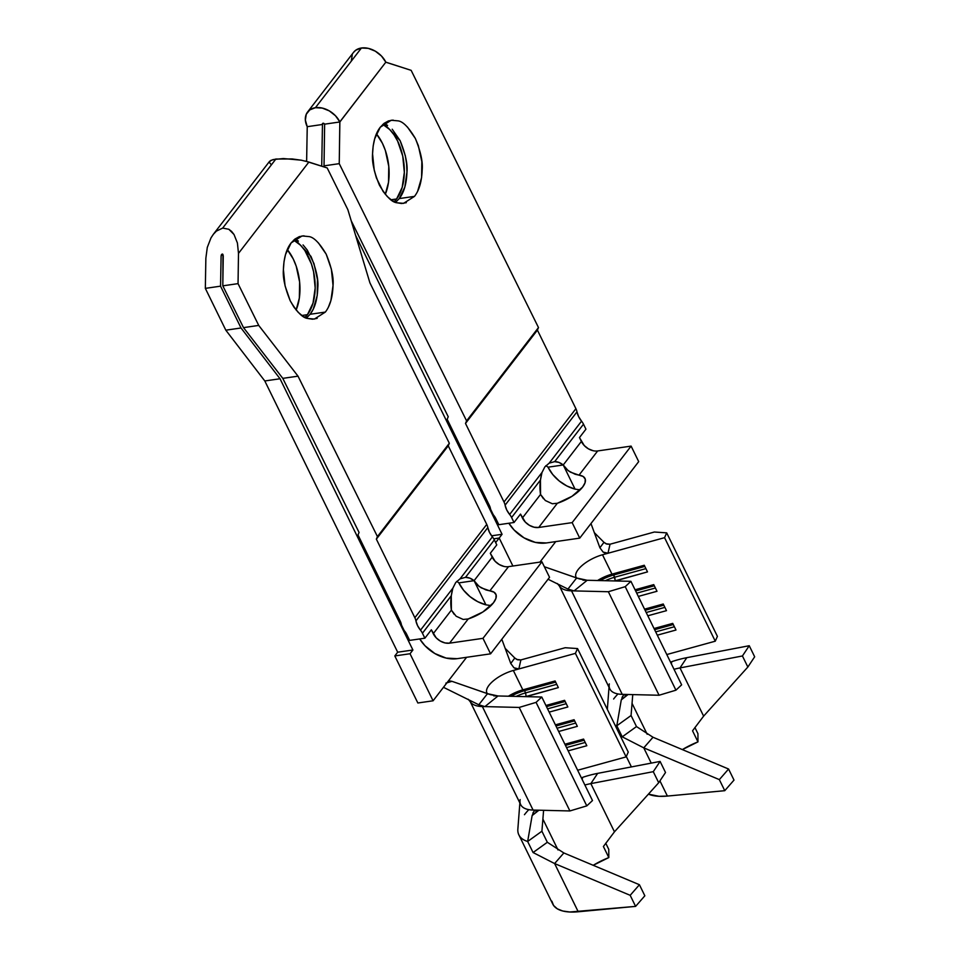 <?xml version="1.0" encoding="UTF-8"?>
<svg xmlns="http://www.w3.org/2000/svg" width="960" height="960" viewBox="0 0 960 960"><rect width="100%" height="100%" fill="white"/><g stroke="black" fill="none" stroke-linecap="round" stroke-linejoin="round"><path stroke-width="1.44" d="M632.052 703.368L647.184 734.268L632.052 703.368M636.492 726.576L631.068 715.512L632.76 694.608L631.068 715.512L616.812 725.772L631.068 715.512L636.492 726.576L622.236 736.836L643.764 747.852L653.004 737.256L636.492 726.576L653.004 737.256L728.58 769.02L734.004 780.096L724.764 790.68L719.34 779.616L728.58 769.02L734.004 780.096L724.764 790.68L719.34 779.616L643.764 747.852L651.24 763.116L643.764 747.852L653.004 737.256L728.58 769.02L719.34 779.616L643.764 747.852L622.236 736.836L636.492 726.576M694.908 727.5L697.932 733.68L697.968 741.876L682.356 749.592A43.692 17.436 -26.1 0 1 697.968 741.876L697.932 733.68L694.908 727.5M671.7 661.68A62.52 24.948 153.9 0 1 686.808 657.672L749.244 645.72L742.428 655.968L747.852 667.032L754.668 656.796L749.244 645.72L742.428 655.968L679.992 667.92L686.808 657.672L749.244 645.72L754.668 656.796L747.852 667.032L742.428 655.968L679.992 667.92L703.62 716.136L747.852 667.032L703.62 716.136L692.544 730.8L697.968 741.876L692.544 730.8L703.62 716.136L679.992 667.92L686.808 657.672A62.52 24.948 -26.1 0 0 671.7 661.68L671.376 663.876L671.7 661.68M613.608 699.012A62.52 24.948 153.9 0 1 617.976 693.948M541.968 472.548L544.86 466.872L549.204 463.14L554.652 461.64L583.5 424.2L585.936 429.18L579.468 437.58L581.364 441.456L563.232 464.976L558.984 462.444L554.652 461.64A30.252 17.436 -98.2 0 1 563.232 464.976L581.364 441.456A13.44 9.588 -142.4 0 0 597.66 450.948L579.012 475.152L575.088 474.228L568.248 470.748L563.232 464.976L566.232 469.044L570.48 472.188L579.012 475.152L597.66 450.948L631.104 446.112L638.7 461.616L579.744 538.128L638.7 461.616L631.104 446.112L572.148 522.624L631.104 446.112L597.66 450.948M593.088 450.708L588.384 448.824L584.268 445.572L579.468 437.58L585.936 429.18L583.5 424.2A13.44 9.588 -142.4 0 0 581.544 421.164L549.204 463.14L544.86 466.872L541.98 472.5L540.444 480.072L511.596 517.512A13.44 9.588 -142.4 0 0 509.64 514.476A13.44 9.588 37.6 0 1 511.596 517.512L514.032 522.492L498.816 524.7L495.732 518.412A13.44 9.588 37.6 0 0 493.308 514.824A10.08 7.188 37.6 0 1 490.596 509.28A13.44 9.588 37.6 0 0 489.408 505.512L447.156 419.256L448.224 416.736L351.216 220.788L448.224 416.736L447.156 419.256L489.408 505.512A13.44 9.588 37.6 0 1 490.596 509.28L493.308 514.824A13.44 9.588 37.6 0 1 495.732 518.412L498.816 524.7L514.032 522.492L520.512 514.092L525.312 522.084L529.428 525.336L534.132 527.22L538.704 527.472L557.352 503.268L538.704 527.472L572.148 522.624L579.744 538.128L546.3 542.964L579.744 538.128L572.148 522.624L538.704 527.472A13.44 9.588 37.6 0 1 522.408 517.968L540.54 494.448L522.408 517.968L520.512 514.092L514.032 522.492L511.596 517.512L540.444 480.072L540.54 494.448A30.252 17.436 -98.2 0 1 540.444 480.072L541.104 476.1M382.824 124.416A42.012 24.216 -98.2 0 1 403.14 158.112A42.012 24.216 -98.2 0 1 396.588 198.972L391.02 199.776L396.588 198.972L402.18 187.404L404.34 172.344L402.732 156.06L397.62 141.048L393.96 134.748L389.76 129.576L382.824 124.416M385.284 194.328A42.012 24.216 81.8 0 0 376.428 133.884L382.392 143.244L385.356 150.444L388.776 166.404L388.5 182.376L385.284 194.328M393.132 120.096L388.44 120.936L384.096 123.348L380.256 127.236L391.212 120.24L397.98 120.864C402.9 121.392 408.684 127.26 415.356 138.48C420.66 151.452 422.94 161.88 422.184 169.752C421.776 181.452 419.208 190.332 414.492 196.38L399.264 198.576C403.992 192.528 406.548 183.66 406.968 171.96C407.712 164.088 405.432 153.66 400.128 140.676L383.916 123.48M353.424 52.512L355.812 50.172L361.428 48L368.268 48.36L375.312 51.168L381.468 56.016L385.884 62.244L411.144 70.344L538.488 327.564L466.584 420.876L465.504 423.432L537.408 330.12L538.488 327.564L537.408 330.12L575.904 408.696A13.44 9.588 -142.4 0 1 576.984 411.864L505.092 505.176L576.984 411.864A20.172 14.388 -142.4 0 0 581.544 421.164L549.204 463.14L554.652 461.64L583.5 424.2A13.44 9.588 -142.4 0 0 581.544 421.164L578.616 416.604L576.984 411.864A13.44 9.588 -142.4 0 0 575.904 408.696L504 502.008A13.44 9.588 37.6 0 1 505.092 505.176A20.172 14.388 37.6 0 0 509.64 514.476L541.98 472.5L509.64 514.476L506.712 509.916L505.092 505.176A13.44 9.588 -142.4 0 0 504 502.008L465.504 423.432L537.408 330.12L575.904 408.696L504 502.008L465.504 423.432L466.584 420.876L339.24 163.656L339.864 121.968L324.636 124.164L323.004 123.216L322.464 124.476L307.236 126.684L322.464 124.476L323.424 123.228L322.464 124.476L321.72 166.176L322.464 124.476A1.344 0.96 37.6 0 1 324.636 124.164L324.024 165.852L324.648 167.112L324.024 165.852L339.24 163.656L339.828 121.884L385.836 62.16L411.144 70.344L538.488 327.564L466.584 420.876L339.24 163.656L324.024 165.852L324.636 124.164L339.864 121.968L385.836 62.16A20.172 14.388 -142.4 0 0 361.428 48A20.172 14.388 -142.4 0 0 353.592 52.296L307.572 112.02A20.172 14.388 37.6 0 1 315.42 107.712L361.428 48L315.42 107.712A20.172 14.388 37.6 0 1 339.828 121.884L335.46 115.74L329.292 110.892L322.26 108.072L315.42 107.712L309.792 109.884L306.264 114.252L305.364 120.144L307.236 126.684A20.172 14.388 37.6 0 1 307.572 112.02M666.792 654.54L715.272 641.196L717.408 636.372L715.272 641.196L666.792 654.54M559.152 585.456L609.852 688.968A42.348 16.896 -26.1 0 0 622.236 694.356L659.064 695.244L675.936 690.18L681.636 684.84L675.936 690.18L659.064 695.244L622.236 694.356L571.524 590.844A42.348 16.896 153.9 0 1 559.752 586.452A42.348 16.896 -26.1 0 0 571.524 590.844L608.352 591.732L625.224 586.668L630.924 581.328L587.184 580.272L574.068 590.904L608.352 591.732L659.064 695.244L608.352 591.732L625.224 586.668L675.936 690.18L625.224 586.668L630.924 581.328L681.636 684.84L630.924 581.328L582.924 580.164L587.184 580.272L574.068 590.904L572.712 590.76L567.948 589.068L576.624 577.98L587.184 580.272L579.624 578.976L544.368 566.748L576.624 577.98L567.948 589.068L548.064 579.24L567.948 589.068L574.068 590.904L571.524 590.844L622.236 694.356A42.348 16.896 153.9 0 1 609.312 683.892M546.3 542.964A32.268 23.016 37.6 0 1 508.872 523.236L514.152 530.052L524.028 537.852L535.32 542.388L546.3 542.964M307.236 126.684L306.624 161.4L307.236 126.684M657.3 635.172L675.984 630.024L672.732 623.388L654.048 628.524L672.732 623.388L675.984 630.024L657.3 635.172M647.808 615.792L666.492 610.656L663.24 604.008L644.556 609.156L663.24 604.008L666.492 610.656L647.808 615.792M638.316 596.424L657 591.276L653.748 584.628L635.064 589.776L653.748 584.628L657 591.276L638.316 596.424M615.324 580.956L647.508 571.896L644.256 565.26L611.988 574.14L602.496 554.772L664.56 537.672L715.272 641.196L664.56 537.672L666.696 532.86L717.408 636.372L666.696 532.86L654.36 532.02L610.02 544.224L607.992 553.248L664.56 537.672L666.696 532.86L654.36 532.02L610.032 544.224L607.992 553.248L605.436 553.212L603.12 552.084L599.904 547.764L590.976 523.548L599.904 547.764L603.96 542.328L594.336 532.656L603.96 542.328L605.952 543.756L610.032 544.224L606.816 544.104L603.96 542.328L599.904 547.764L603.12 552.084L607.992 553.248L602.496 554.772L611.988 574.14A23.532 9.384 -26.1 0 0 597.552 580.524A23.532 9.384 153.9 0 1 611.988 574.14L613.68 574.98L615.324 580.956M614.712 580.932A23.532 9.384 153.9 0 1 615.24 580.788L647.508 571.896L644.256 565.26L611.988 574.14L613.68 574.98L644.82 566.412L613.68 574.98L614.76 577.2L645.9 568.62L614.76 577.2L615.24 580.788A23.532 9.384 -26.1 0 0 614.712 580.932M576.564 577.944A23.532 9.384 153.9 0 1 576.048 577.176A23.532 9.384 153.9 0 1 602.496 554.772A23.532 9.384 153.9 0 0 576.372 577.704M555.744 541.596L539.94 562.104L555.744 541.596M491.58 535.812L502.068 534.3L355.596 235.32L502.068 534.3L491.58 535.812M512.892 566.016L499.188 538.032L502.068 534.3L499.188 538.032L493.752 538.824L499.188 538.032L493.752 538.824L499.188 538.032L495.66 542.604L499.188 538.032L512.892 566.016M394.14 201.672L396.588 198.972A42.012 24.216 -98.2 0 1 394.14 201.672M386.496 124.728L387.588 125.4M392.208 129.228L400.128 140.676L405.312 155.688L406.608 163.824L406.968 171.96L404.844 187.02L399.264 198.576L414.492 196.38L403.536 203.364L396.768 202.752L401.616 203.508L406.308 202.668M380.256 127.236L374.688 138.792L373.164 146.016L372.564 153.852L374.22 170.124L376.404 177.936L383.088 191.424L387.324 196.584L391.944 200.412L396.768 202.752C391.86 202.224 386.064 196.356 379.404 185.136C374.088 172.152 371.808 161.724 372.564 153.852C372.972 142.152 375.54 133.284 380.256 127.236M417.672 191.16L421.596 177.588L421.836 161.616L418.344 145.668L415.356 138.48L407.436 127.02M580.164 489.864L575.064 489.132A32.268 23.016 37.6 0 1 548.016 467.184A30.252 17.436 81.8 0 0 545.868 465.684M557.352 503.268L572.004 496.296L582.588 487.128L585.048 482.76L585.252 479.112L583.176 476.484L579.012 475.152A26.892 10.728 153.9 0 1 584.988 478.44A26.892 10.728 153.9 0 1 557.352 503.268L552.3 503.748M543.432 498.708L540.54 494.448L545.316 500.52L552.348 503.76M351.384 60.432L352.284 54.528M395.604 202.332L399.264 198.576M605.328 580.704A26.22 10.464 153.9 0 1 614.76 577.2A26.22 10.464 -26.1 0 0 605.328 580.704M600.156 580.584A26.22 10.464 153.9 0 1 613.68 574.98A26.22 10.464 -26.1 0 0 600.156 580.584M655.392 588L636.72 593.136L655.392 588M654.312 585.78L635.628 590.928L654.312 585.78M664.884 607.368L646.2 612.516L664.884 607.368M663.804 605.16L645.12 610.296L663.804 605.16M674.376 626.748L655.692 631.884L674.376 626.748M673.284 624.528L654.612 629.676L673.284 624.528M575.064 489.132L563.232 464.976L548.016 467.184L563.232 464.976L575.064 489.132L566.832 485.952L559.176 480.936L552.732 474.504L548.016 467.184M621.276 699.888L628.092 694.5L621.276 699.888L616.812 725.772L621.276 699.888L623.388 695.388L622.044 697.344M659.94 780.876L667.392 796.068L724.764 790.68L667.392 796.068L658.968 796.296L648.432 794.136A62.52 24.948 -26.1 0 0 667.392 796.068L659.94 780.876M616.812 725.772L622.236 736.836L616.812 725.772A62.52 24.948 153.9 0 1 615.06 725.16M674.028 669.312A43.692 17.436 153.9 0 1 679.992 667.92A43.692 17.436 153.9 0 0 674.028 669.312M542.892 819.072L558.024 849.96L542.892 819.072M518.88 834.9L552.78 904.092A62.52 24.948 -26.1 0 0 578.232 911.772L554.616 863.556L563.856 852.96L639.42 884.724L630.18 895.32L554.616 863.556L533.076 852.54L527.652 841.476A62.52 24.948 153.9 0 1 518.88 834.9A62.52 24.948 153.9 0 1 517.872 828.816A62.52 24.948 -26.1 0 0 527.652 841.476L532.128 815.592L538.944 810.204L532.128 815.592L527.652 841.476L533.076 852.54L547.332 842.28L541.908 831.216L543.6 810.312L541.908 831.216L527.652 841.476L541.908 831.216L547.332 842.28L533.076 852.54L554.616 863.556L563.856 852.96L547.332 842.28L563.856 852.96L639.42 884.724L644.844 895.788L635.604 906.384L630.18 895.32L639.42 884.724L644.844 895.788L635.604 906.384L630.18 895.32L554.616 863.556L578.232 911.772L635.604 906.384L569.82 912L562.752 911.004L557.292 908.82L553.62 905.508L551.868 901.2M605.748 843.204L608.772 849.384L608.82 857.568L593.208 865.296A43.692 17.436 -26.1 0 1 608.82 857.568L608.772 849.384L605.748 843.204M582.54 777.384A62.52 24.948 153.9 0 1 597.66 773.376L660.096 761.424L653.28 771.672L658.704 782.736L665.52 772.5L660.096 761.424L653.28 771.672L590.844 783.612L597.66 773.376L660.096 761.424L665.52 772.5L658.704 782.736L653.28 771.672L590.844 783.612L614.46 831.828L658.704 782.736L614.46 831.828L603.396 846.504L608.82 857.568L603.396 846.504L614.46 831.828L590.844 783.612L597.66 773.376A62.52 24.948 -26.1 0 0 582.54 777.384L582.216 779.58L582.54 777.384M524.448 814.704A62.52 24.948 153.9 0 1 528.816 809.64M452.82 588.24L455.7 582.564L460.044 578.844L465.492 577.344L494.34 539.904A13.44 9.588 -142.4 0 0 492.384 536.868L489.456 532.308L487.836 527.568A13.44 9.588 -142.4 0 0 486.744 524.4L448.248 445.824L449.328 443.268L369.912 282.852L449.328 443.268L377.436 536.58L298.02 376.164L282.792 378.36L359.064 532.44L358.008 534.96L400.26 621.204A13.44 9.588 37.6 0 1 401.448 624.984L404.16 630.516A13.44 9.588 37.6 0 1 406.584 634.116L409.656 640.392L424.884 638.196L422.436 633.216A13.44 9.588 -142.4 0 0 420.492 630.18L417.552 625.62L415.932 620.88A13.44 9.588 -142.4 0 0 414.852 617.712L376.356 539.124L377.436 536.58L298.02 376.164L258.72 325.416L238.044 283.632L238.488 253.392L308.868 162.06L327.192 167.94L347.88 209.724L369.912 282.852L347.88 209.724L327.192 167.94L305.28 161.052M221.424 254.688L222.204 254.04L221.088 256.044L222.588 254.1L221.088 256.044L220.548 286.164L205.332 288.372L205.86 258.252L205.332 288.372L225.816 330.18L264.804 380.964L397.68 652.2L394.812 655.944L417.852 702.996L433.08 700.788L410.028 653.736L412.908 650.004L280.032 378.756L264.804 380.964L397.68 652.2L412.908 650.004L280.032 378.756L241.032 327.984L220.548 286.164L205.332 288.372L225.816 330.18L241.032 327.984L220.548 286.164L221.088 256.044L221.424 254.688L222.96 254.46L222.816 285.84L243.504 327.624L282.792 378.36L359.064 532.44L358.008 534.96L400.26 621.204A13.44 9.588 37.6 0 1 401.448 624.984A10.08 7.188 37.6 0 0 404.16 630.516A13.44 9.588 37.6 0 1 406.584 634.116L409.656 640.392L424.884 638.196L431.352 629.796L436.152 637.788L440.268 641.04L444.972 642.924L449.556 643.164L468.204 618.96L449.556 643.164L482.988 638.328L541.944 561.816L482.988 638.328L490.584 653.832L549.54 577.32L490.584 653.832L457.14 658.668L490.584 653.832L482.988 638.328L449.556 643.164A13.44 9.588 37.6 0 1 433.248 633.672L451.38 610.14L433.248 633.672L431.352 629.796L424.884 638.196L422.436 633.216L451.284 595.776L451.38 610.14A30.252 17.436 -98.2 0 1 451.284 595.776L451.944 591.804M293.676 240.12A42.012 24.216 -98.2 0 1 313.992 273.816A42.012 24.216 -98.2 0 1 307.44 314.664L301.86 315.48L307.44 314.664L313.02 303.108L315.18 288.036L313.584 271.764L311.424 263.94L304.812 250.44L300.612 245.28L293.676 240.12M296.124 310.032A42.012 24.216 81.8 0 0 287.28 249.588L293.232 258.948L296.196 266.148L299.628 282.096L299.34 298.08L296.124 310.032M303.972 235.8L299.292 236.64L294.948 239.052L291.108 242.928L302.064 235.944L308.832 236.568C313.74 237.084 319.524 242.964 326.196 254.184C331.512 267.156 333.792 277.584 333.036 285.456C332.628 297.156 330.06 306.024 325.332 312.084L310.116 314.28C314.832 308.232 317.4 299.364 317.808 287.664C318.564 279.792 316.284 269.364 310.968 256.38L294.768 239.184M301.68 160.272L292.26 158.952L275.868 159.036L222.672 228.084L216.384 231.108L213.516 234.084L210.984 237.9L207.288 247.428L205.86 258.252L207.288 247.428L210.984 237.9L213.288 234.372L216.384 231.108L222.672 228.084L275.868 159.036L270.9 160.356L269.244 162.288L271.152 164.556M503.928 566.412L499.224 564.528L495.108 561.276L490.308 553.284L496.776 544.884L494.34 539.904L496.776 544.884L490.308 553.284L492.204 557.16L474.084 580.68L469.824 578.148L465.492 577.344A30.252 17.436 -98.2 0 1 474.084 580.68L492.204 557.16A13.44 9.588 -142.4 0 0 508.512 566.652L489.852 590.856L485.928 589.932L479.1 586.452L474.084 580.68L477.072 584.748L481.32 587.892L489.852 590.856L508.512 566.652L541.944 561.816L549.54 577.32L541.944 561.816L508.512 566.652M577.644 770.244L626.124 756.9L628.248 752.076L626.124 756.9L577.644 770.244M469.992 701.16L520.704 804.672A42.348 16.896 -26.1 0 0 533.076 810.06L569.904 810.948L586.788 805.884L592.488 800.544L586.788 805.884L569.904 810.948L533.076 810.06L482.364 706.548A42.348 16.896 153.9 0 1 470.592 702.156A42.348 16.896 -26.1 0 0 482.364 706.548L519.192 707.436L536.076 702.372L541.776 697.032L498.024 695.964L484.908 706.608L519.192 707.436L569.904 810.948L519.192 707.436L536.076 702.372L586.788 805.884L536.076 702.372L541.776 697.032L592.488 800.544L541.776 697.032L493.776 695.868L498.024 695.964L484.908 706.608L478.788 704.772L487.476 693.672L498.024 695.964L490.476 694.68L451.944 681.324L487.476 693.672L478.788 704.772L443.472 687.312L478.788 704.772L484.908 706.608L482.364 706.548L533.076 810.06A42.348 16.896 153.9 0 1 520.152 799.596M457.14 658.668A32.268 23.016 37.6 0 1 419.724 638.94L424.992 645.756L434.88 653.556L446.16 658.092L457.14 658.668M376.356 539.124L448.248 445.824L486.744 524.4L414.852 617.712L376.356 539.124L377.436 536.58L449.328 443.268L448.248 445.824L376.356 539.124M568.152 750.864L586.824 745.728L583.572 739.08L564.9 744.228L583.572 739.08L586.824 745.728L568.152 750.864M558.66 731.496L577.332 726.348L574.08 719.712L555.408 724.848L574.08 719.712L577.332 726.348L558.66 731.496M549.168 712.116L567.84 706.98L564.588 700.332L545.916 705.48L564.588 700.332L567.84 706.98L549.168 712.116M526.164 696.648L558.348 687.6L555.096 680.964L522.828 689.844L513.336 670.476L575.412 653.376L626.124 756.9L575.412 653.376L577.536 648.564L628.248 752.076L577.536 648.564L565.212 647.724L520.872 659.928L518.844 668.952L575.412 653.376L577.536 648.564L565.212 647.724L520.872 659.928L518.844 668.952L516.288 668.916L513.972 667.788L510.756 663.468L501.816 639.252L510.756 663.468L514.8 658.032L505.176 648.36L514.8 658.032L516.792 659.46L520.872 659.928L517.656 659.808L514.8 658.032L510.756 663.468L513.972 667.788L518.844 668.952L513.336 670.476L522.828 689.844A23.532 9.384 -26.1 0 0 508.392 696.216A23.532 9.384 153.9 0 1 522.828 689.844L524.52 690.684L525.612 692.892L526.164 696.648M525.552 696.636A23.532 9.384 153.9 0 1 526.08 696.492L558.348 687.6L555.096 680.964L522.828 689.844L524.52 690.684L555.66 682.104L524.52 690.684L525.612 692.892L556.74 684.324L525.612 692.892L526.08 696.492A23.532 9.384 -26.1 0 0 525.552 696.636M487.404 693.648A23.532 9.384 153.9 0 1 486.9 692.868A23.532 9.384 153.9 0 1 513.336 670.476A23.532 9.384 153.9 0 0 487.212 693.408M446.976 682.764L451.944 681.324L449.352 681.048L447.396 682.212L433.08 700.788L466.596 657.3L447.396 682.212L450.12 680.988L451.944 681.324L445.872 683.136M304.992 317.376L307.44 314.664A42.012 24.216 -98.2 0 1 304.992 317.376M297.336 240.432L298.428 241.104M303.048 244.932L307.284 250.08L313.968 263.58L317.448 279.516L317.22 295.5L313.296 309.072L310.116 314.28L325.332 312.084L314.388 319.068L307.62 318.444L312.468 319.212L317.16 318.372M291.108 242.928L285.528 254.496L284.004 261.72L283.404 269.556L285.06 285.828L290.244 300.828L293.928 307.128L298.164 312.288L302.784 316.116L307.62 318.444C302.7 317.928 296.916 312.048 290.244 300.828C284.94 287.856 282.66 277.428 283.404 269.556C283.824 257.856 286.392 248.988 291.108 242.928M328.512 306.864L330.912 300.516L333.036 285.456L331.38 269.184L326.196 254.184L318.276 242.724M222.204 254.04L223.26 255.72L222.816 285.84L238.044 283.632L222.816 285.84L243.504 327.624L258.72 325.416L238.044 283.632L238.488 253.392L237.408 242.976L234.024 234.516L231.624 231.432L228.852 229.284L222.672 228.084L228.852 229.284L234.024 234.516L237.408 242.976L238.488 253.392L308.868 162.06L301.212 160.176L283.368 158.544L273.012 159.6L269.628 161.256L269.244 162.288M491.004 605.568L485.916 604.836A32.268 23.016 37.6 0 1 458.856 582.888A30.252 17.436 81.8 0 0 456.72 581.388M468.204 618.96L482.856 611.988L493.44 602.832L495.9 598.464L496.092 594.804L494.016 592.188L489.852 590.856A26.892 10.728 153.9 0 1 495.84 594.144A26.892 10.728 153.9 0 1 468.204 618.96L463.14 619.452M454.272 614.412L451.38 610.14L456.156 616.224L463.2 619.452M306.456 318.036L310.116 314.28M433.08 700.788L410.028 653.736L394.812 655.944L417.852 702.996L433.08 700.788M410.028 653.736L412.908 650.004L397.68 652.2L394.812 655.944L410.028 653.736M516.168 696.408A26.22 10.464 153.9 0 1 525.612 692.892A26.22 10.464 -26.1 0 0 516.168 696.408M510.996 696.288A26.22 10.464 153.9 0 1 524.52 690.684A26.22 10.464 -26.1 0 0 510.996 696.288M566.232 703.692L547.56 708.84L566.232 703.692M565.152 701.484L546.48 706.62L565.152 701.484M575.724 723.072L557.052 728.22L575.724 723.072M574.644 720.852L555.96 726L574.644 720.852M585.216 742.452L566.544 747.588L585.216 742.452M584.136 740.232L565.452 745.38L584.136 740.232M485.916 604.836L474.084 580.68L458.856 582.888L474.084 580.68L485.916 604.836L477.672 601.644L470.016 596.64L463.572 590.208L458.856 582.888M451.284 595.776L452.832 588.204L420.492 630.18A13.44 9.588 37.6 0 1 422.436 633.216L451.284 595.776M460.044 578.844L465.492 577.344L494.34 539.904A13.44 9.588 -142.4 0 0 492.384 536.868L460.044 578.844L455.7 582.564L452.832 588.204L420.492 630.18A20.172 14.388 37.6 0 1 415.932 620.88L487.836 527.568A20.172 14.388 -142.4 0 0 492.384 536.868L460.044 578.844M486.744 524.4L414.852 617.712A13.44 9.588 37.6 0 1 415.932 620.88L487.836 527.568A13.44 9.588 -142.4 0 0 486.744 524.4M532.128 815.592L534.228 811.092L532.884 813.048M584.88 785.016A43.692 17.436 153.9 0 1 590.844 783.612A43.692 17.436 153.9 0 0 584.88 785.016M241.032 327.984L280.032 378.756L264.804 380.964L225.816 330.18L241.032 327.984M282.792 378.36L243.504 327.624L258.72 325.416L298.02 376.164L282.792 378.36M577.8 578.388L576.096 577.632L576.9 578.316M557.304 583.512L559.776 586.5M625.02 696.912L625.212 694.428M607.344 709.404L609.012 687.252M626.304 756.492L631.404 766.92M269.568 161.34L213.288 234.372M488.652 694.08L486.948 693.336L487.752 694.02M468.156 699.216L470.628 702.192M535.86 812.616L536.052 810.132M517.872 828.888L519.864 802.956"/></g></svg>
